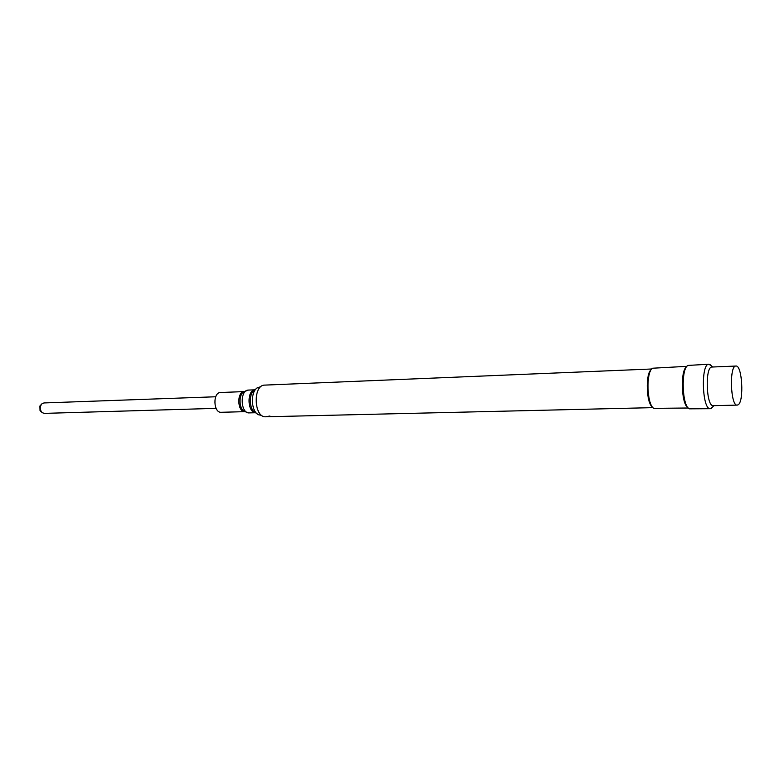 <?xml version="1.0" encoding="UTF-8"?>
<svg xmlns="http://www.w3.org/2000/svg" width="781" height="781" viewBox="0 0 781 781"><rect width="100%" height="100%" fill="white"/><g stroke="black" fill="none" stroke-linecap="round" stroke-linejoin="round"><path stroke-width="1.17" d="M216.083 408.356L44.263 413.383L42.145 412.622C39.704 409.771 39.606 406.842 41.862 403.845L43.931 402.947L215.702 396.768M41.569 412.065L40.056 410.591L39.909 406.013L41.325 404.441M244.638 411.665L221.208 412.29C213.311 413.022 212.627 392.296 220.564 392.501L243.984 391.603C236.692 392.238 237.317 411.499 244.599 411.636M255.241 412.534C249.071 409.449 248.553 393.526 254.508 390.041M261.82 415.453L258.394 414.721C250.886 411.167 250.252 391.691 257.515 387.659L260.883 386.702M653.004 407.643L265.774 416.79C253.766 417.923 252.683 384.76 264.739 385.111L651.745 368.993M652.457 407.008C646.219 403.26 645.252 373.816 651.237 369.667M688.256 408.004L653.902 408.365C646.883 405.29 645.789 371.736 652.594 368.222L686.889 366.338M687.817 407.497C681.325 404.031 680.231 370.76 686.499 366.875M712.926 406.706L710.349 408.697L689.291 408.834C682.057 406.12 680.837 368.622 687.876 365.44L708.904 364.21L711.598 366.025M710.349 408.697C702.129 410.113 700.606 363.331 708.904 364.21M737.225 405.105L713.258 405.681C706.161 406.901 704.833 366.279 711.999 367.031L735.946 366.045C742.214 364.893 744.254 401.59 738.133 404.792L737.225 405.105C730.46 406.335 729.122 365.254 735.946 366.045M244.394 411.509C238.927 408.785 238.469 394.854 243.75 391.769L248.495 390.07C239.63 389.826 240.402 413.725 249.237 412.895L244.394 411.509M255.494 412.69C247.392 412.358 246.689 390.725 254.743 389.865M254.801 389.826L248.495 390.07M255.553 412.729L249.237 412.895M255.358 412.602L257.359 413.998M254.626 389.973L256.529 388.45M258.394 414.721L257.008 413.715M256.188 388.753L257.515 387.659M265.774 416.79L269.894 416.019M712.633 367.002L709.919 364.444M713.893 405.661L711.354 408.395"/></g></svg>
